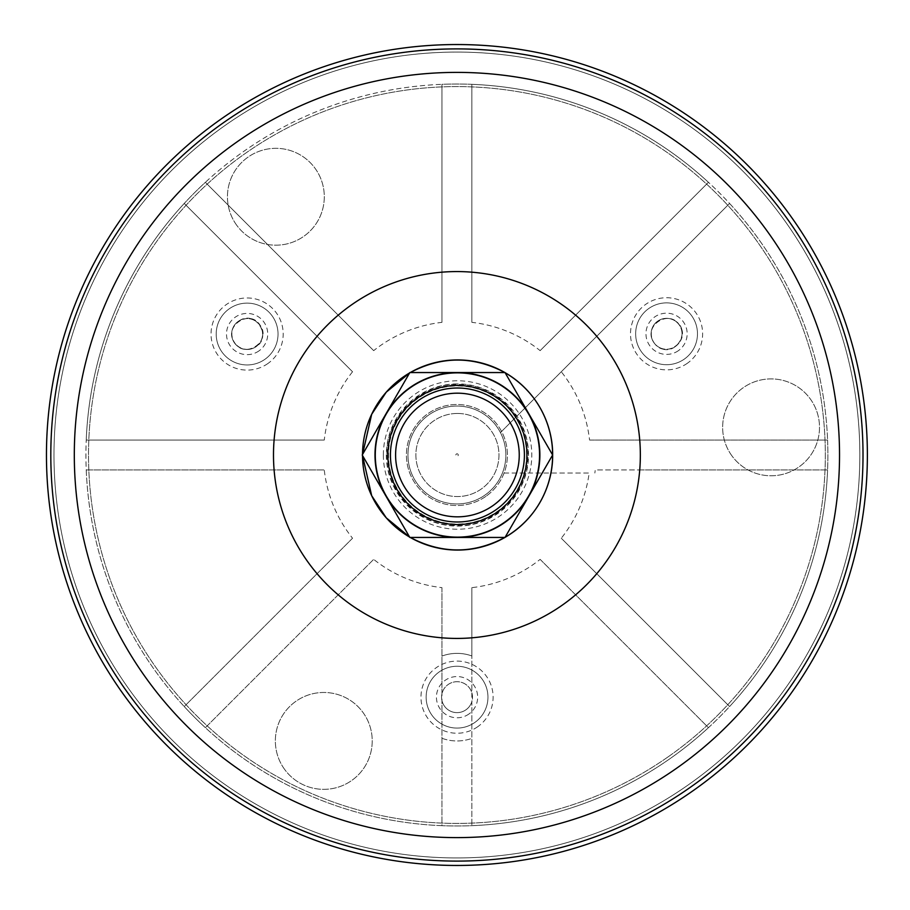 <?xml version="1.0" encoding="UTF-8"?>
<svg xmlns="http://www.w3.org/2000/svg" width="910" height="910" viewBox="0 0 910 910"><rect width="100%" height="100%" fill="white"/><g stroke="black" fill="none" stroke-linecap="round" stroke-linejoin="round"><path stroke-width="0.68" stroke-dasharray="4.55 3.41" d="M362.521 455L362.521 454.488A95.061 95.049 90 0 0 362.521 455L362.521 455A95.061 95.049 90 0 0 362.521 455.512L362.521 455M409.614 372.929L410.262 372.554A95.061 95.049 90 0 0 409.614 372.941M410.262 537.446L409.614 537.071A95.061 95.049 90 0 0 410.262 537.446M53.986 455A402.925 402.925 0 0 1 642.858 97.552A402.925 402.925 0 0 1 688.21 784.932A402.925 402.925 0 0 1 53.986 455M526.572 455A69.058 69.046 90 0 0 423.002 395.202A69.058 69.046 90 0 0 423.002 514.798A69.058 69.046 90 0 0 526.572 455M455.853 455A1.194 1.194 -90 0 1 457.423 453.862A1.194 1.194 -90 0 1 457.048 456.194A1.194 1.194 -90 0 1 455.853 455M457.423 413.459A41.541 41.541 0 0 1 493.402 475.771A41.541 41.541 0 0 1 421.444 475.771A41.541 41.541 0 0 1 457.423 413.459A41.541 41.541 0 0 1 493.402 475.771A41.541 41.541 0 0 1 421.444 475.771A41.541 41.541 0 0 1 457.423 413.459M457.423 373.202A81.798 81.798 0 0 1 536.434 476.169A81.798 81.798 0 0 1 416.53 525.843A81.798 81.798 0 0 1 457.423 373.202A81.798 81.798 0 0 1 528.266 495.893A81.798 81.798 0 0 1 386.579 495.893A81.798 81.798 0 0 1 457.423 373.202M409.83 537.446L362.226 455L409.83 372.554L505.016 372.554L552.62 455L505.016 537.446L409.83 537.446M457.423 388.013A66.987 66.987 0 0 1 515.435 488.488A66.987 66.987 0 0 1 399.41 488.488A66.987 66.987 0 0 1 457.423 388.013A66.987 66.987 0 0 1 515.435 488.488A66.987 66.987 0 0 1 399.41 488.488A66.987 66.987 0 0 1 457.423 388.013A66.987 66.987 0 0 1 515.435 488.488A66.987 66.987 0 0 1 399.41 488.488A66.987 66.987 0 0 1 457.423 388.013M457.423 385.442A69.558 69.558 0 0 1 517.665 489.785A69.558 69.558 0 0 1 397.181 489.785A69.558 69.558 0 0 1 457.423 385.442M457.423 372.554A82.446 82.446 0 0 1 528.824 496.223A82.446 82.446 0 0 1 386.022 496.223A82.446 82.446 0 0 1 457.423 372.554M688.21 784.932A402.925 402.925 0 0 1 55.533 490.342A402.925 402.925 0 0 1 626.99 89.726A402.925 402.925 0 0 1 688.21 784.932M731.413 455.137A48.435 48.435 0 0 1 766.834 379.095A48.435 48.435 0 0 1 814.985 447.777A48.435 48.435 0 0 1 731.413 455.137A48.435 48.435 0 0 1 766.834 379.095A48.435 48.435 0 0 1 814.985 447.777A48.435 48.435 0 0 1 731.413 455.137M485.894 496.348A50.494 50.494 0 0 1 406.611 459.425A50.494 50.494 0 0 1 478.228 409.227A50.494 50.494 0 0 1 485.894 496.348A50.494 50.494 0 0 1 406.611 459.425A50.494 50.494 0 0 1 478.228 409.227A50.494 50.494 0 0 1 485.894 496.348M236.213 224.554A48.435 48.435 0 0 1 271.624 148.512A48.435 48.435 0 0 1 319.774 217.206A48.435 48.435 0 0 1 236.213 224.554A48.435 48.435 0 0 1 271.624 148.512A48.435 48.435 0 0 1 319.774 217.206A48.435 48.435 0 0 1 236.213 224.554M284.125 768.711A48.435 48.435 0 0 1 319.535 692.658A48.435 48.435 0 0 1 367.697 761.351A48.435 48.435 0 0 1 284.125 768.711A48.435 48.435 0 0 1 319.535 692.658A48.435 48.435 0 0 1 367.697 761.351A48.435 48.435 0 0 1 284.125 768.711M668.395 756.665A368.402 368.402 0 0 1 89.931 487.316A368.402 368.402 0 0 1 612.419 121.019A368.402 368.402 0 0 1 668.395 756.665A368.402 368.402 0 0 1 89.931 487.316A368.402 368.402 0 0 1 612.419 121.019A368.402 368.402 0 0 1 668.395 756.665M474.792 722.483A30.917 30.917 0 0 1 426.255 699.881A30.917 30.917 0 0 1 470.095 669.146A30.917 30.917 0 0 1 474.792 722.483A30.917 30.917 0 0 1 426.255 699.881A30.917 30.917 0 0 1 470.095 669.146A30.917 30.917 0 0 1 474.792 722.483M684.309 359.109A30.917 30.917 0 0 1 635.771 336.507A30.917 30.917 0 0 1 679.622 305.771A30.917 30.917 0 0 1 684.309 359.109A30.917 30.917 0 0 1 635.771 336.507A30.917 30.917 0 0 1 679.622 305.771A30.917 30.917 0 0 1 684.309 359.109M264.867 359.348A30.917 30.917 0 0 1 216.318 336.745A30.917 30.917 0 0 1 260.169 306.01A30.917 30.917 0 0 1 264.867 359.348A30.917 30.917 0 0 1 216.318 336.745A30.917 30.917 0 0 1 260.169 306.01A30.917 30.917 0 0 1 264.867 359.348M468.877 714.043A20.611 20.611 0 0 1 436.516 698.971A20.611 20.611 0 0 1 465.749 678.485A20.611 20.611 0 0 1 468.877 714.043M465.92 709.823A15.459 15.459 0 0 1 441.964 700.575A15.459 15.459 0 0 1 470.743 690.008A15.459 15.459 0 0 1 465.92 709.823A15.459 15.459 0 0 1 441.646 698.527A15.459 15.459 0 0 1 463.577 683.16A15.459 15.459 0 0 1 465.92 709.823A15.459 15.459 0 0 0 453.919 682.034A15.459 15.459 0 0 0 442.851 703.293A15.459 15.459 0 0 0 465.92 709.823M678.394 350.668A20.611 20.611 0 0 1 650.457 320.934A20.611 20.611 0 0 1 677.006 316.032A20.611 20.611 0 0 1 678.394 350.668M658.942 347.245A15.459 15.459 0 0 1 653.175 326.076A15.459 15.459 0 0 1 674.401 320.468A15.459 15.459 0 0 0 653.926 342.524C642.187 326.269 669.203 308.308 679.611 325.302C691.372 341.443 664.459 359.552 653.926 342.524A15.459 15.459 0 0 0 658.942 347.245C675.789 358.187 692.328 329.591 674.401 320.468A15.459 15.459 0 0 1 675.436 346.46A15.459 15.459 0 0 1 651.173 335.153A15.459 15.459 0 0 1 673.093 319.785A15.459 15.459 0 0 1 675.436 346.46A15.459 15.459 0 0 1 658.942 347.245M258.952 350.907A20.611 20.611 0 0 1 229.695 345.049A20.611 20.611 0 0 1 236.953 316.111A20.611 20.611 0 0 1 264.537 323.016A20.611 20.611 0 0 1 258.952 350.907M254.948 347.358A15.459 15.459 0 0 1 233.733 341.762A15.459 15.459 0 0 1 239.489 320.593A15.459 15.459 0 0 0 234.541 342.604C222.563 326.622 249.806 308.24 260.067 325.177C272.181 341.204 244.733 359.621 234.541 342.604A15.459 15.459 0 0 0 254.948 347.358C272.886 338.236 256.336 309.639 239.489 320.593A15.459 15.459 0 0 1 260.18 325.769A15.459 15.459 0 0 1 255.994 346.687A15.459 15.459 0 0 1 231.72 335.392A15.459 15.459 0 0 1 253.64 320.024A15.459 15.459 0 0 1 254.948 347.358M596.755 573.71A183.433 183.433 0 0 0 639.73 469.947L595.22 469.947A139.116 139.116 0 0 1 594.856 473.029A139.116 139.116 0 0 0 595.22 469.947L827.588 469.947A370.984 370.984 0 0 0 271.419 133.725A370.984 370.984 0 0 0 271.419 776.276A370.984 370.984 0 0 0 827.588 440.053L589.555 440.053A133.486 133.486 0 0 0 561.277 371.769L500.432 432.603A48.947 48.947 0 0 0 410.296 440.053A48.947 48.947 0 0 0 479.308 498.521A48.947 48.947 0 0 0 505.858 455A48.947 48.947 0 0 0 432.432 412.605A48.947 48.947 0 0 0 432.432 497.395A48.947 48.947 0 0 0 500.432 432.603L729.592 203.453A370.984 370.984 0 0 0 708.458 182.319L540.142 350.634A133.486 133.486 0 0 0 471.858 322.356L471.858 84.323A370.984 370.984 0 0 0 441.964 84.323L441.964 322.356A133.486 133.486 0 0 0 373.68 350.634L205.364 182.319A370.984 370.984 0 0 0 184.241 203.453L352.545 371.769A133.486 133.486 0 0 0 324.267 440.053L86.234 440.053A370.984 370.984 0 0 0 86.234 469.947L324.267 469.947A133.486 133.486 0 0 0 352.545 538.231L184.241 706.547A370.984 370.984 0 0 0 205.364 727.682L373.68 559.366A133.486 133.486 0 0 0 441.964 587.644L441.964 693.761A15.459 15.459 0 0 1 471.858 692.726L471.858 587.644A133.486 133.486 0 0 0 540.142 559.366L708.458 727.682A370.984 370.984 0 0 0 729.592 706.547L561.277 538.231A133.486 133.486 0 0 0 589.168 473.029L502.422 473.029L589.168 473.029M352.545 371.769L184.241 203.453A370.984 370.984 0 0 0 86.234 440.053L324.267 440.053M540.142 559.366L708.458 727.682A370.984 370.984 0 0 1 471.858 825.677L471.858 701.61A15.459 15.459 0 0 1 441.964 700.575L441.964 825.677A370.984 370.984 0 0 0 471.858 825.677L471.858 655.951A43.794 43.794 0 0 0 441.964 656.053A43.794 43.794 0 0 1 471.858 655.951L471.858 587.644M373.68 350.634L205.364 182.319A370.984 370.984 0 0 1 441.964 84.323L441.964 322.356M471.858 322.356L471.858 84.323A370.984 370.984 0 0 1 708.458 182.319L540.142 350.634M561.277 371.769L729.592 203.453A370.984 370.984 0 0 1 827.588 440.053L589.555 440.053M639.73 469.947L827.588 469.947A370.984 370.984 0 0 1 729.592 706.547L561.277 538.231M441.964 587.644L441.964 825.677A370.984 370.984 0 0 1 205.364 727.682L373.68 559.366M352.545 538.231L184.241 706.547A370.984 370.984 0 0 1 86.234 469.947L324.267 469.947M441.964 738.283A43.794 43.794 0 0 0 471.858 738.385A43.794 43.794 0 0 1 441.964 738.283M383.36 455A74.222 74.222 90 0 0 457.582 529.222A74.222 74.222 90 0 0 531.793 455A74.222 74.222 90 0 0 457.582 380.778A74.222 74.222 90 0 0 383.36 455M526.628 455A69.08 69.08 90 0 0 423.013 395.179A69.08 69.08 90 0 0 423.013 514.821A69.08 69.08 90 0 0 526.628 455M687.266 363.329A36.07 36.07 0 0 1 630.641 336.962A36.07 36.07 0 0 1 681.795 301.096A36.07 36.07 0 0 1 687.266 363.329M267.824 363.568A36.07 36.07 0 0 1 211.188 337.2A36.07 36.07 0 0 1 262.342 301.335A36.07 36.07 0 0 1 267.824 363.568M477.75 726.703A36.07 36.07 0 0 1 421.114 700.336A36.07 36.07 0 0 1 472.267 664.471A36.07 36.07 0 0 1 477.75 726.703M317.078 336.29A183.433 183.433 0 0 0 274.092 440.053M441.964 272.181A183.433 183.433 0 0 0 338.201 315.156M575.62 315.156A183.433 183.433 0 0 0 471.858 272.181M639.73 440.053A183.433 183.433 0 0 0 596.755 336.29M471.858 637.819A183.433 183.433 0 0 0 575.62 594.844M338.201 594.844A183.433 183.433 0 0 0 441.964 637.819M274.092 469.947A183.433 183.433 0 0 0 317.078 573.71M386.841 455C385.715 491.912 419.157 526.048 455.91 525.571C492.594 527.629 527.481 494.96 527.948 458.026C530.792 420.067 496.758 383.861 458.936 384.429C421.182 382.223 385.613 416.985 386.841 455M457.423 383.895A71.105 71.105 0 0 0 395.85 490.547A71.105 71.105 0 0 0 519.007 490.547A71.105 71.105 0 0 0 457.423 383.895"/><path stroke-width="1.36" d="M362.521 454.488L371.678 414.3L386.25 392.164L409.614 372.929A95.061 95.049 90 0 0 362.521 454.488M504.902 372.554A95.061 95.049 90 0 0 410.262 372.554C441.805 355.901 473.359 355.901 504.913 372.554M505.073 372.656C543.679 395.657 553.007 433.126 552.643 455C553.007 476.874 543.679 514.343 505.073 537.344M504.913 537.446C473.359 554.099 441.805 554.099 410.262 537.446A95.061 95.049 90 0 0 504.902 537.446M409.614 537.071L386.25 517.836L371.678 495.7L362.521 455.512A95.061 95.049 90 0 0 409.614 537.059M46.456 455A410.455 410.455 0 0 1 662.139 99.531A410.455 410.455 0 0 1 662.139 810.469A410.455 410.455 0 0 1 46.456 455M505.084 537.332A95.061 95.049 90 0 0 505.084 372.668M552.62 455L505.016 372.554L457.423 372.554A82.446 82.446 0 0 0 374.988 455A82.446 82.446 0 0 0 457.423 537.446A82.446 82.446 0 0 0 539.869 455A82.446 82.446 0 0 0 457.423 372.554L409.83 372.554L362.226 455L409.83 537.446L505.016 537.446L552.62 455M457.423 524.558A69.558 69.558 0 0 0 517.665 420.215A69.558 69.558 0 0 0 397.181 420.215A69.558 69.558 0 0 0 457.423 524.558M457.423 521.987A66.987 66.987 0 0 0 524.41 455A66.987 66.987 0 0 0 457.423 388.013A66.987 66.987 0 0 0 390.435 455A66.987 66.987 0 0 0 457.423 521.987M457.423 516.835A61.834 61.834 0 0 0 510.965 424.083A61.834 61.834 0 0 0 403.881 424.083A61.834 61.834 0 0 0 457.423 516.835M640.344 455A183.433 183.433 0 0 0 365.194 296.148A183.433 183.433 0 0 0 365.194 613.852A183.433 183.433 0 0 0 640.344 455M839.532 455A382.621 382.621 0 0 0 265.606 123.646A382.621 382.621 0 0 0 265.606 786.354A382.621 382.621 0 0 0 839.532 455M863.01 455A406.099 406.099 0 0 0 456.911 48.901A406.099 406.099 0 0 0 50.812 455A406.099 406.099 0 0 0 456.911 861.099A406.099 406.099 0 0 0 863.01 455"/></g></svg>
